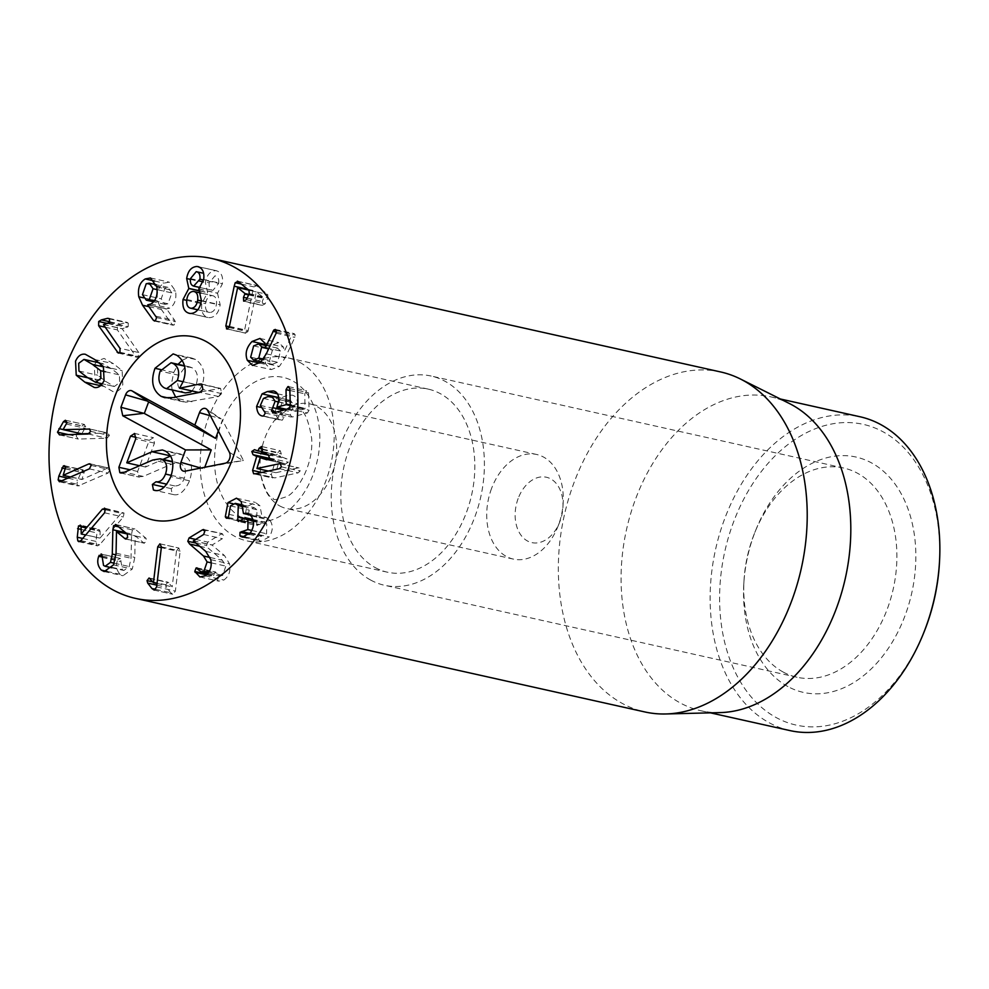 <?xml version="1.0" encoding="UTF-8"?>
<svg xmlns="http://www.w3.org/2000/svg" width="989" height="989" viewBox="0 0 989 989"><rect width="100%" height="100%" fill="white"/><g stroke="black" fill="none" stroke-linecap="round" stroke-linejoin="round"><path stroke-width="0.74" stroke-dasharray="4.95 3.71" d="M783.152 672.026A107.183 74.719 -77.4 0 0 796.998 677.242A107.183 74.719 -77.4 0 0 893.252 588.888A107.183 74.719 -77.4 0 0 843.642 468.02A107.183 74.719 -77.4 0 0 754.83 532.428A107.183 74.719 -77.4 0 0 743.963 581.198A107.183 74.719 -77.4 0 0 783.152 672.026M787.887 686.551A120.584 84.065 102.6 0 1 743.79 584.363A120.584 84.065 102.6 0 1 756.016 529.498A120.584 84.065 102.6 0 1 873.398 463.965A120.584 84.065 102.6 0 1 904.478 617.136A120.584 84.065 102.6 0 1 787.887 686.551M370.665 580.061A107.183 74.719 102.6 0 1 337.546 454.174A107.183 74.719 102.6 0 1 431.155 376.043A107.183 74.719 102.6 0 1 480.753 496.923A107.183 74.719 102.6 0 1 384.498 585.278A107.183 74.719 102.6 0 1 370.665 580.061M939.463 562.407A154.074 107.418 -77.4 0 0 883.115 431.834A154.074 107.418 -77.4 0 0 734.135 520.523A154.074 107.418 -77.4 0 0 773.855 716.234A154.074 107.418 -77.4 0 0 923.837 632.503M125.455 532.577L131.611 533.949L131.03 558.241L129.225 566.536L123.885 570.455L122.29 569.639L120.497 558.488L101.101 553.964M107.109 571.407L120.089 574.3L122.957 575.746L132.291 569.046L134.813 557.388L135.184 535.853L143.776 542.912L146.372 541.836L146.075 538.337L134.937 528.979L132.378 529.919L131.611 533.949M114.291 563.211L129.225 566.536M103.548 565.461L122.29 569.639M102.164 557.413L120.918 561.591M102.362 556.065L117.852 559.514L117.481 560.466C115.602 565.708 116.467 570.319 120.089 574.3M101.756 554.297L120.497 558.488L117.852 559.514M116.43 531.674L135.184 535.853M127.037 533.912L135.246 535.741M126.32 539.017L144.419 543.245L125.665 539.067M116.195 524.8L134.937 528.979L115.515 524.454M105.6 509.792L121.19 513.266L99.976 538.152L100.124 531.427L98.925 529.276L80.171 525.097M85.697 534.975L99.976 538.152M81.172 533.875L99.914 538.065M81.37 527.236L100.124 531.427M81.073 525.827L99.827 530.005L97.243 530.092L96.02 541.416L96.576 545.026L97.552 545.854L99.642 544.791L123.341 516.987L124.033 513.019L104.401 508.111M81.308 529.449L96.353 532.799M82.73 538.449L96.02 541.416M80.888 540.612L99.642 544.791M104.587 512.809L123.341 516.987M105.279 508.841L124.033 513.019L121.19 513.266M107.467 468.131L81.914 479.517L84.362 471.518L82.174 470.059L77.587 480.295L76.907 484.14L78.193 485.945L108.098 473.039L109.927 469.614L108.716 467.97L90.852 464.422M70.911 477.069L81.914 479.517M63.148 475.214L81.902 479.393M65.41 468.897L84.152 473.076M65.608 467.34L84.362 471.518M64.446 465.72L83.2 469.899L65.225 466.276M65.447 468.774L80.566 472.149M68.303 478.231L77.587 480.295M60.799 481.581L79.54 485.76M89.344 468.86L108.098 473.039M89.69 429.041L107.504 433.009L89.505 433.565M81.803 433.812L85.759 426.815L84.09 424.442L82.186 425.863L77.636 432.873M63.073 429.498L81.815 433.677M66.498 424.096L85.239 428.286M67.017 422.637L85.759 426.815M65.793 420.3L84.547 424.479L66.189 420.449M67.017 422.488L82.186 425.863M63.061 429.523L77.698 432.786M76.808 434.356L76.252 436.359L78.304 439.067L106.997 438.189L109.408 435.506L108.011 433.071L89.257 428.892M59.55 434.888L78.304 439.067L58.981 434.826M88.256 433.998L106.997 438.189M171.826 292.917L167.932 287.354L164.953 287.935L161.232 298.839L165.064 304.352L168.019 303.784L171.826 292.917L157.189 289.653M146.211 283.744L164.953 287.935M142.478 294.66L161.232 298.839M154.395 300.743L168.019 303.784M155.965 316.208L174.719 320.399L166.597 308.927L147.843 304.748M156.571 317.58L175.325 321.771L174.719 320.399M147.67 304.872L166.424 309.05M147.991 304.773L166.461 308.889L169.651 308.185C174.67 304.983 176.66 299.284 175.585 291.075L169.218 282.137L164.038 283.126C158.512 286.489 156.349 292.435 157.511 300.965L161.306 309.421L172.148 324.491L174.101 325.06L175.325 321.771M150.897 304.006L169.651 308.185M156.843 286.897L175.585 291.075M143.566 297.85L157.511 300.965M148.993 306.677L161.306 309.421M154.395 321.054L173.137 325.233L155.36 320.881M218.68 283.373C219.138 278.947 217.901 276.438 214.972 275.857L209.211 282.817C208.716 287.255 209.952 289.777 212.907 290.383L218.68 283.373L203.598 280.011M203.561 273.273L196.218 271.666M190.457 278.638L209.211 282.817M200.285 287.601L212.907 290.383L200.31 287.564M201.027 293.065L212.178 295.587C208.679 295.773 206.478 298.468 205.564 303.66C204.995 308.939 206.404 311.881 209.779 312.462C213.29 312.277 215.503 309.557 216.443 304.303C217.011 299.074 215.59 296.181 212.178 295.587L193.424 291.409M186.81 299.482L205.564 303.66M197.751 309.817L209.779 312.462L197.775 309.78M201.36 300.94L216.443 304.303M198.777 289.097L217.531 293.276L222.414 283.719C223.316 276.092 221.079 271.728 215.701 270.64C210.076 271.085 206.639 275.115 205.428 282.73L207.579 292.559L201.768 303.71C200.928 312.178 203.363 316.839 209.075 317.667C214.91 317.506 218.606 313.216 220.164 304.785L217.531 293.276M201.41 300.607L220.164 304.785M198.789 288.961L217.543 293.14M203.672 279.541L222.414 283.719M199.049 266.931L216.801 270.801L198.047 266.622M190.383 279.38L205.428 282.73M200.149 290.902L207.579 292.559M200.223 291.063L207.554 292.695M186.711 300.359L201.768 303.71M190.333 313.488L207.888 317.494L189.146 313.315M229.423 326.382L248.165 330.561L256.312 291.94L263.791 297.751L262.233 301.509L262.938 305.576L244.196 301.398M229.052 327.557L247.806 331.735L248.165 330.561M237.558 287.762L256.312 291.94M248.758 290.086L256.386 291.792M244.778 301.361L262.382 305.292L265.101 303.821L268.007 297.887L267.698 294.425L256.114 285.314L237.36 281.136M238.065 281.469L256.819 285.648L253.963 286.897L252.961 290.395L244.592 330.128L245.742 333.219L226.988 329.04M229.324 326.729L244.592 330.128M227.544 329.028L245.198 332.959L247.806 331.735M176.487 550.997L172.197 586.848L167.833 582.175L165.781 584.796L166.461 587.293L170.677 592.708L173.013 594.29L175.387 591.101L180.171 551.058L178.675 548.017L176.487 550.997L161.331 547.622M157.053 583.461L172.197 586.848M157.041 583.485L172.111 586.836M150.056 578.54L168.81 582.719L149.475 578.083M156.843 585.142L166.461 587.293M155.718 589.37L170.677 592.708M153.888 590.062L172.63 594.241L154.259 590.112M156.633 586.91L175.387 591.101M161.417 546.88L180.171 551.058M160.218 543.876L178.972 548.054L160.49 543.975M199.704 546.274L208.358 548.203L222.265 560.194L225.851 566.104L222.698 575.375L219.842 576.031L214.823 572.174L213.525 575.647L218.693 581.149L223.86 580.024C228.966 576.315 230.857 570.925 229.535 563.841L224.478 555.534L212.054 545.063L222.389 538.684L223.613 535.259L221.351 533.949L207.826 542.12L206.54 545.446L208.358 548.203M211.201 562.84L225.851 566.104M208.79 572.272L222.698 575.375M198.208 568.984L216.962 573.163M196.972 567.834L215.726 572.013L197.812 568.391M207.158 574.226L213.525 575.647M205.106 575.845L223.86 580.024M193.3 540.884L212.054 545.063M193.275 540.76L212.029 544.939M203.697 529.511L222.451 533.689L204.55 530.203M195.55 539.388L207.826 542.12M227.655 518.137L245.42 522.501L226.679 518.323M228.36 517.482L244.06 520.98L244.555 521.908L247.126 521.636L249.216 510.114L254.025 507.555L257.016 509.755L256.51 524.986L257.437 525.666L238.695 521.487M228.372 517.457L247.126 521.636M230.474 505.935L249.216 510.114M243.517 506.751L257.016 509.755M243.133 517.976L256.868 521.042M256.51 524.986L259.118 524.714L264.001 521.92L266.758 523.947L266.585 533.751L260.985 535.914L241.749 531.563M240.562 520.263L259.316 524.442M253.258 520.931L266.758 523.947M251.799 530.45L266.585 533.751M249.846 533.516L261.776 536.186L258.759 536.508L258.636 539.969L261.096 541.342L269.169 536.94C273.075 530.747 273.273 525.11 269.762 520.041L266.029 517.371L262.221 517.692L259.922 505.713L255.236 502.363L246.731 506.776L244.06 520.98M245.334 537.002L258.636 539.969M244.135 537.25L259.452 540.662M250.427 532.762L269.169 536.94M251.008 515.85L269.762 520.041M250.291 515.034L262.221 517.692M243.405 513.427L262.159 517.606M241.168 501.522L259.922 505.713M232.86 503.685L246.731 506.776M261.751 472.47L271.332 474.609L272.704 478.033L253.95 473.855M254.284 473.904L274.88 477.872L298.183 472.853L300.149 471.011L299.061 467.945L298.085 467.921L275.807 472.705L278.886 461.875L285.796 464.026L267.055 459.848M279.43 468.662L298.183 472.853M280.307 463.767L299.061 467.945L280.814 464.076M268.378 471.048L275.807 472.705M256.967 468.489L275.721 472.668M260.132 457.697L279.195 461.616M267.277 459.885L285.574 463.965L288.269 462.209L287.033 458.945L280.715 456.621L281.259 453.778L280.233 450.7L261.257 446.447M268.291 454.767L287.033 458.945M262.505 449.599L281.259 453.778M262.604 449.117L277.81 452.505L276.747 455.15L254.284 449.624M280.233 450.7L277.81 452.505M261.937 451.528L276.796 455.163M254.494 449.674L273.248 453.852L270.541 455.657L271.777 458.871L275.437 460.602L271.332 474.609M269.404 458.34L271.777 458.871M262.654 416.072L282.273 420.201L284.053 417.234L279.121 409.594L282.199 402.61L286.365 400.916L290.84 400.471L278.725 397.776M265.299 413.043L284.053 417.234M263.828 411.041L282.57 415.219M263.445 398.431L282.199 402.61M271.752 396.23L290.506 400.409L293.869 405.403L290.21 415.133L292.348 416.999L307.369 412.957L309.087 410.212L308.556 392.794L306.602 390.828L304.797 393.807L304.958 408.84L295.662 411.35L297.615 403.735C297.429 398.616 295.513 395.736 291.891 395.106L286.204 395.711L280.839 398.035L275.35 410.62C275.795 416.53 277.822 419.744 281.408 420.263L262.122 415.986M283.658 410.114L291.582 411.881M272.618 412.883L291.372 417.061L273.607 412.821M288.627 386.612L306.602 390.828M286.575 409.322L295.662 411.35M276.908 407.035L295.662 411.214M278.873 399.556L297.615 403.735M278.7 397.566L280.839 398.035M260.602 407.332L275.35 410.62M280.468 351.033L277.476 348.103L272.395 350.094L269.416 361.368L272.371 364.273L277.513 362.246L280.468 351.033L268.872 348.449M253.641 345.915L272.395 350.094M250.662 357.19L269.416 361.368M263.321 359.081L277.513 362.246M266.313 353.827L285.055 358.006L294.858 337.397L295.093 334.566L294.116 333.602L291.706 335.506L284.362 351.206L283.484 347.139L278.725 342.614L270.776 345.68C265.126 351.688 263.569 357.956 266.078 364.484L271.258 369.602L279.355 366.449L285.055 358.006M260.602 362.271L279.355 366.449M276.116 333.219L294.858 337.397M276.401 330.536L292.633 334.158M265.237 344.444L270.776 345.68M138.757 352.529L122.216 328.805L128.174 326.679L128.298 323.106L126.394 322.488L120.139 324.058L117.456 325.678L117.394 329.906L135.876 356.411L137.026 357.276L138.707 356.448L138.757 352.529L120.003 348.351M103.462 324.627L122.216 328.805M103.536 324.528L122.277 328.707M108.37 323.242L127.111 327.421M109.42 322.501L128.174 326.679M109.359 318.693L128.298 323.106L109.556 318.928M109.828 321.759L120.139 324.058M105.254 327.198L117.394 329.906M119.496 352.764L135.876 356.411M111.312 368.625L102.72 363.593L97.454 367.525L97.701 375.202L105.761 381.445L114.378 386.489L119.657 382.545L119.409 374.88L111.312 368.625L103.66 366.919M102.93 363.631L99.419 362.852L102.93 363.631M78.947 371.023L97.701 375.202M114.168 386.452L102.25 383.781L114.168 386.452M105.477 371.765L119.409 374.88M101.41 384.832L113.055 391.632C117.172 392.336 120.423 390.012 122.809 384.684L122.129 370.665L113.451 363.705L104.055 358.438L96.947 361.072M96.106 362.11L94.289 365.398L94.981 379.405L98.962 383.064M375.301 567.637A93.782 65.385 -77.4 0 0 387.416 572.198A93.782 65.385 -77.4 0 0 471.642 494.883A93.782 65.385 -77.4 0 0 428.237 389.122A93.782 65.385 -77.4 0 0 346.323 457.487A93.782 65.385 -77.4 0 0 375.301 567.637M790.026 730.599A160.774 112.091 102.6 0 1 769.257 722.774A160.774 112.091 102.6 0 1 719.584 533.949A160.774 112.091 102.6 0 1 859.997 416.752M720.239 712.599A160.774 112.091 102.6 0 1 700.954 710.745A160.774 112.091 102.6 0 1 680.197 702.919A160.774 112.091 102.6 0 1 630.525 514.095A160.774 112.091 102.6 0 1 770.938 396.898A160.774 112.091 102.6 0 1 789.173 403.401M720.684 371.963A174.175 121.424 -77.4 0 0 568.564 498.926A174.175 121.424 -77.4 0 0 622.39 703.488A174.175 121.424 -77.4 0 0 644.877 711.956M170.504 456.04L177.896 453.914L184.214 455.311C191.681 459.897 193.448 468.403 189.529 480.815C184.659 491.434 179.232 496.008 173.248 494.549L172.16 494.191L171.134 488.615L174.769 485.958C179.355 485.958 182.52 483.386 184.251 478.256C186.501 471.308 185.438 466.499 181.086 463.816L176.672 462.827L171.542 464.187L143.244 476.414L138.584 476.859L137.632 471.469L149.29 440.303L153.394 437.67L154.469 443.121L145.544 466.993L162.901 459.415M120.621 472.977L139.375 477.155L121.486 473.039M173.248 494.549L155.632 490.507M134.059 433.293L153.394 437.67L134.64 433.491M174.769 485.958L166.82 484.19M184.251 478.256L171.221 475.35M181.086 463.816L172.593 461.925M143.244 476.414L124.49 472.223M137.632 471.469L130.115 469.8M145.544 466.993L126.79 462.815M145.68 467.068L139.597 465.708M189.529 480.815L170.788 476.636M201.249 391.768L220.559 388.38L201.805 384.202M201.163 383.955L220.559 388.38L221.66 393.61L218.668 396.527L185.759 402.202L179.949 400.57L175.659 397.084M218.618 388.183L202.263 384.536M182.161 360.317L186.921 358.105L191.891 358.08L195.525 359.452C203.771 365.25 205.885 374.04 201.892 385.834L198.282 392.101L179.528 387.923M195.525 359.452L176.784 355.274M192.064 390.976L196.106 384.647C198.702 376.71 197.367 371.098 192.101 367.784L189.814 366.931L184.634 367.723L178.935 375.288C176.388 383.139 177.748 388.726 183.027 392.04L164.273 387.861M183.027 392.04L185.326 392.905M196.106 384.647L183.113 381.742M192.101 367.784L184.51 366.091M172.098 389.95L171.443 383.93L173.743 372.47L178.107 364.323M179.949 400.57L168.748 398.073M191.928 401.757L173.174 397.566M178.935 375.288L160.181 371.11M185.03 471.184L243.455 460.478L222.438 420.028L218.322 431.019M204.772 467.265L204.414 468.242M225.282 463.198L243.455 460.478M207.702 410.559L222.438 420.028M518.149 498.53A33.49 23.353 -77.4 0 0 527.063 540.76A33.49 23.353 -77.4 0 0 559.539 522.489A33.49 23.353 -77.4 0 0 562.939 507.246A33.49 23.353 -77.4 0 0 545.928 477.143A33.49 23.353 -77.4 0 0 518.149 498.53M491.533 488.566A53.591 37.359 -77.4 0 0 513.353 559.094A53.591 37.359 -77.4 0 0 557.759 526.89A53.591 37.359 -77.4 0 0 563.186 502.499A53.591 37.359 -77.4 0 0 536.668 454.483A53.591 37.359 -77.4 0 0 491.533 488.566M279.763 505.948A53.591 37.359 -77.4 0 0 286.686 508.556A53.591 37.359 -77.4 0 0 334.814 464.385A53.591 37.359 -77.4 0 0 310.014 403.945A53.591 37.359 -77.4 0 0 273.075 422.377A53.591 37.359 -77.4 0 0 264.879 438.028A53.591 37.359 -77.4 0 0 261.084 476.179A53.591 37.359 -77.4 0 0 279.763 505.948M299.716 362.333A93.782 65.385 102.6 0 1 328.694 472.47A93.782 65.385 102.6 0 1 246.793 540.847A93.782 65.385 102.6 0 1 203.388 435.073A93.782 65.385 102.6 0 1 287.614 357.771A93.782 65.385 102.6 0 1 299.716 362.333M118.631 526.853L132.378 529.919M116.01 554.891L131.03 558.241M102.238 557.067L117.481 560.466M113.537 564.867L132.291 569.046M116.059 553.21L134.813 557.388M127.321 534.159L146.075 538.337M81.321 526.544L97.243 530.092M80.072 541.354L96.576 545.026M62.332 480.889L76.907 484.14M91.173 465.423L109.927 469.614M68.439 434.616L76.252 436.359M90.654 431.328L109.408 435.506M154.618 281.037L164.038 283.126M155.508 320.782L172.148 324.491M248.907 294.438L263.791 297.751M248.659 294.932L263.803 298.307M247.089 298.134L262.233 301.509M246.348 299.642L265.101 303.821M249.253 293.708L268.007 297.887M248.956 290.247L267.698 294.425M241.291 284.066L253.963 286.897M247.67 289.221L252.961 290.395M152.739 581.891L165.781 584.796M195.909 543.072L206.54 545.446M210.163 557.499L222.265 560.194M206.454 574.869L213.822 576.513M210.781 559.663L229.535 563.841M205.724 551.355L224.478 555.534M203.635 534.505L222.389 538.684M228.793 514.317L247.534 518.496M242.602 518.248L256.621 521.376M240.376 520.535L259.118 524.714M242.243 531.736L260.985 535.914M249.129 534.369L258.759 536.508M256.126 473.682L274.88 477.872M281.395 466.833L300.149 471.011M269.515 458.031L288.269 462.209M261.961 452.43L280.715 456.621M261.801 451.998L280.555 456.176M269.119 455.336L270.541 455.657M269.193 458.809L275.276 460.157M268.959 459.156L275.437 460.602M263.519 416.023L282.273 420.201M260.367 405.416L279.121 409.594M267.611 396.737L286.365 400.916M278.75 402.029L293.869 405.403M276.425 412.054L290.21 415.133M288.615 408.766L307.369 412.957M290.333 406.034L309.087 410.212M289.814 388.615L308.556 392.794M289.864 390.482L304.797 393.807M290.309 405.082L305.23 408.42M290.321 405.577L304.958 408.84M277.415 393.758L286.204 395.711M276.339 330.388L295.093 334.566M276.475 332.119L291.706 335.506M264.731 342.96L283.484 347.139M259.687 363.062L266.078 364.484M107.529 323.465L117.456 325.678M119.966 352.269L138.707 356.448M87.02 377.254L105.761 381.445M94.697 359.526L113.451 363.705M103.375 366.486L122.129 370.665M87.836 377.81L94.981 379.405M100.557 385.673L103.635 386.353M171.134 488.615L164.211 487.07M171.542 464.187L152.788 460.009M149.29 440.303L136.136 437.373M154.469 443.121L135.716 438.943M184.214 455.311L165.46 451.132M201.892 385.834L183.15 381.655M173.743 372.47L160.824 369.589M218.668 396.527L199.914 392.349M221.66 393.61L202.918 389.431M200.841 468.044L202.572 468.539M229.374 452.27L242.824 460.553M210.41 415.776L221.153 418.842L206.256 408.89M241.65 517.643A73.693 51.379 102.6 0 1 240.117 393.437A73.693 51.379 102.6 0 1 319.83 436.829A73.693 51.379 102.6 0 1 241.65 517.643M743.963 581.198L743.79 584.363M754.83 532.428L756.016 529.498M843.642 468.02L431.155 376.043M796.998 677.242L384.498 585.278M111.757 567.76L123.885 570.455M104.216 571.568L122.957 575.746M78.799 541.675L97.552 545.854M59.439 481.767L78.193 485.945M89.962 463.792L108.716 467.97M167.932 287.354L156.311 284.758M165.064 304.352L153.567 301.793M150.476 277.958L169.218 282.137M149.277 578.021L168.031 582.2M207.95 573.373L219.842 576.031M199.939 576.97L218.693 581.149M243.059 505.107L254.025 507.555M252.863 519.435L264.001 521.92M242.342 537.163L261.096 541.342M247.275 513.192L266.029 517.371M236.482 498.184L255.236 502.363M280.159 463.73L298.913 467.908M277.476 348.103L265.423 345.408M272.371 364.273L261.108 361.764M275.362 329.424L294.116 333.602M259.971 338.436L278.725 342.614M252.516 365.411L271.258 369.602M108.592 318.26L127.346 322.439M118.284 353.098L137.026 357.276M428.237 389.122L287.614 357.771M387.416 572.198L246.793 540.847M700.954 710.745L710.411 712.846M770.938 396.898L780.383 399M178.922 462.988L172.519 461.566M181.135 454.149L162.381 449.958M191.891 358.08L173.149 353.901M183.546 401.88L164.804 397.702M184.424 365.732L189.814 366.931M188.405 470.677L184.856 471.221M562.939 507.246L563.186 502.499M559.539 522.489L557.759 526.89M536.668 454.483L310.014 403.945M513.353 559.094L286.686 508.556M261.084 476.179C265.064 490.284 269.107 497.652 273.211 498.283C272.655 500.372 277.007 499.865 286.266 496.775C295.34 493.746 313.587 467.105 311.708 438.77C306.269 404.81 297.429 409.941 298.357 408.506C295.748 403.376 287.329 408 273.075 422.377"/><path stroke-width="1.48" d="M923.244 633.974L923.837 632.503A154.074 107.418 -77.4 0 0 939.463 562.407L939.55 560.825A160.774 112.091 102.6 0 1 923.244 633.974A160.774 112.091 102.6 0 1 790.026 730.599L710.411 712.846M112.857 529.77L113.636 525.728L116.195 524.8L127.321 534.159L127.618 537.657L125.022 538.721L116.492 531.563L116.059 553.21L113.537 564.867L104.216 571.568L101.335 570.121C97.726 566.141 96.848 561.529 98.727 556.288L101.756 554.297L103.548 565.461L105.131 566.277L110.484 562.358L112.289 554.063L112.857 529.77L125.455 532.577M110.484 562.358L114.291 563.211M99.11 555.336L102.362 556.065M101.101 553.964L101.756 554.297M101.335 570.121L107.109 571.407M116.492 531.563L127.037 533.912M125.665 539.067L126.32 539.017M115.515 524.454L116.195 524.8M102.436 509.088L105.279 508.841L104.587 512.809L80.888 540.612L78.799 541.675L77.822 540.847L77.266 537.225L78.502 525.913L81.073 525.827L81.222 533.973L102.436 509.088L105.6 509.792M81.222 533.973L85.697 534.975M80.171 525.097L81.073 525.827M77.599 528.621L81.308 529.449M77.266 537.225L82.73 538.449M104.401 508.111L105.279 508.841M88.726 463.952L89.962 463.792L91.173 465.423L89.344 468.86L59.439 481.767L58.153 479.962L58.833 476.117L63.42 465.881L65.608 467.34L63.16 475.338L88.726 463.952L90.852 464.422M63.16 475.338L70.911 477.069M65.225 466.276L63.42 465.881L64.446 465.72M61.825 467.958L65.447 468.774M58.833 476.117L68.303 478.231M89.505 433.565L81.803 433.812L63.061 429.622L89.69 429.041M89.257 428.892L90.654 431.328L88.256 433.998L59.55 434.888L57.498 432.181L63.444 421.685L65.348 420.263L67.017 422.637L63.061 429.622M63.444 421.685L67.017 422.488M58.957 428.608L63.061 429.523M77.636 432.873L76.808 434.356M149.265 299.605L153.072 288.739L149.178 283.175L146.211 283.744L142.478 294.66L146.31 300.174L149.265 299.605L154.395 300.743M153.072 288.739L157.189 289.653M155.36 320.881L153.394 320.312L142.564 305.242L138.769 296.787C137.595 288.256 139.77 282.31 145.284 278.947L150.476 277.958L156.843 286.897C157.906 295.105 155.928 300.804 150.897 304.006L147.67 304.872L156.571 317.58L155.36 320.881L154.395 321.054M138.769 296.787L143.566 297.85M142.564 305.242L148.993 306.677M200.285 287.601L193.634 286.118L199.926 279.195C200.396 274.769 199.16 272.259 196.218 271.666L190.457 278.638C189.962 283.077 191.198 285.598 194.165 286.204L200.31 287.564M203.561 273.273L196.218 271.666M199.926 279.195L203.598 280.011M197.751 309.817L191.038 308.284C194.536 308.098 196.762 305.378 197.689 300.124C198.257 294.895 196.836 291.99 193.424 291.409C189.925 291.594 187.725 294.277 186.81 299.482C186.241 304.76 187.65 307.69 191.038 308.284L197.775 309.78M197.689 300.124L201.36 300.94M201.027 293.065L193.424 291.409M190.333 313.488C184.609 312.648 182.174 307.999 183.014 299.531L188.812 288.516L186.674 278.552C187.898 270.937 191.322 266.906 196.959 266.461C202.337 267.549 204.575 271.913 203.672 279.541L198.789 288.961L201.41 300.607C199.852 309.025 196.156 313.328 190.333 313.488L189.146 313.315M198.047 266.622L199.049 266.931M186.674 278.552L190.383 279.38M188.825 288.38L200.149 290.902M188.812 288.516L200.223 291.063M183.014 299.531L186.711 300.359M226.988 329.04L225.838 325.95L234.208 286.217L235.209 282.718L238.065 281.469L248.956 290.247L249.253 293.708L246.348 299.642L243.64 301.113L243.479 297.33L245.037 293.572L237.632 287.614L229.423 326.382L229.052 327.557L226.456 328.781L227.544 329.028M237.632 287.614L248.758 290.086M237.36 281.136L238.065 281.469M225.838 325.95L229.324 326.729M157.733 546.818L159.921 543.839L161.417 546.88L156.633 586.91L154.259 590.112L151.923 588.529L147.707 583.102L147.027 580.617L149.079 577.996L153.456 582.657L157.733 546.818L161.331 547.622M153.456 582.657L157.053 583.461M153.357 582.657L157.041 583.485M147.707 583.102L156.843 585.142M151.923 588.529L155.718 589.37M189.604 544.024L187.786 541.267L189.072 537.942L202.597 529.77L204.871 531.081L203.635 534.505L193.3 540.884L205.724 551.355L210.781 559.663C212.116 566.734 210.224 572.137 205.106 575.845L199.939 576.97L194.784 571.457L196.082 567.995L201.101 571.852L203.944 571.197L207.097 561.925L203.511 556.016L189.604 544.024L199.704 546.274M207.097 561.925L211.201 562.84M203.944 571.197L208.79 572.272M197.812 568.391L196.082 567.995L196.972 567.834M194.784 571.457L207.158 574.226M204.55 530.203L202.597 529.77L203.697 529.511M189.072 537.942L195.55 539.388M226.679 518.323L225.307 516.802L227.977 502.597L236.482 498.184L241.168 501.522L243.467 513.514L247.275 513.192L251.008 515.85C254.519 520.931 254.321 526.568 250.427 532.762L242.342 537.163L239.882 535.778L240.018 532.329L247.831 529.56L248.004 519.769L245.247 517.742L240.376 520.535L237.756 520.807L238.275 505.577L235.271 503.376L230.474 505.935L228.372 517.457L225.813 517.729L227.655 518.137M225.307 516.802L228.36 517.482M238.275 505.577L243.517 506.751M238.114 516.864L243.133 517.976M238.695 521.487L237.756 520.807M248.004 519.769L253.258 520.931M247.831 529.56L251.799 530.45M241.749 531.563L249.846 533.516M239.882 535.778L245.334 537.002M240.698 536.483L244.135 537.25M243.467 513.514L250.291 515.034M227.977 502.597L232.86 503.685M252.591 470.43L256.695 456.423L253.036 454.693L251.787 451.478L254.494 449.674L257.993 450.972L259.069 448.326L261.492 446.509L262.505 449.599L261.961 452.43L268.291 454.767L269.515 458.031L266.82 459.786L260.132 457.697L256.967 468.489L279.343 463.742L280.307 463.767L281.395 466.833L279.43 468.662L256.126 473.682L253.629 473.756L252.591 470.43L261.751 472.47M257.053 468.526L268.378 471.048M260.453 457.437L268.823 459.304L260.132 457.697M259.069 448.326L262.604 449.117M257.993 450.972L261.937 451.528M253.036 454.693L269.404 458.34M262.654 416.072C259.069 415.565 257.053 412.351 256.608 406.442L262.085 393.857L267.463 391.533L273.137 390.915C276.759 391.557 278.675 394.438 278.873 399.556L276.908 407.159L286.204 404.662L286.044 389.629L287.848 386.65L289.814 388.615L290.333 406.034L288.615 408.766L273.607 412.821L271.456 410.954L275.127 401.225L271.752 396.23L267.611 396.737L263.445 398.431L260.367 405.416L265.299 413.043L263.519 416.023L262.122 415.986M278.725 397.776L271.752 396.23M272.84 407.691L283.658 410.114M273.607 412.821L272.618 412.883M287.848 386.65L288.627 386.612M276.908 407.159L286.575 409.322M262.085 393.857L278.7 397.566M256.608 406.442L260.602 407.332M258.759 358.067L261.726 346.855L258.735 343.925L253.641 345.915L250.662 357.19L253.617 360.095L258.759 358.067L263.321 359.081M261.726 346.855L268.872 348.449M252.022 341.502L259.971 338.436L264.731 342.96L265.608 347.028L273.879 329.967L275.362 329.424L276.339 330.388L276.116 333.219L266.313 353.827L260.602 362.271L252.516 365.411L247.324 360.305C244.815 353.778 246.372 347.51 252.022 341.502L265.237 344.444M273.879 329.967L276.401 330.536M98.64 325.727L98.702 321.499L101.385 319.88L107.64 318.31L109.556 318.928L109.42 322.501L103.462 324.627L120.003 348.351L119.966 352.269L118.284 353.098L98.64 325.727L105.254 327.198M109.556 318.928L107.64 318.31L109.359 318.693M101.385 319.88L109.828 321.759M117.122 352.232L119.496 352.764M84.424 359.514L99.419 362.852L83.978 359.415L78.7 363.346L78.947 371.023L87.02 377.254L95.636 382.31L102.25 383.781L95.426 382.273L100.903 378.367L100.655 370.702L105.477 371.765M100.655 370.702L92.57 364.434L83.978 359.415M94.301 387.453L84.881 382.174L76.227 375.227L75.547 361.208C77.933 355.879 81.185 353.567 85.301 354.26L94.697 359.526L103.375 366.486L104.068 380.505C101.669 385.834 98.418 388.158 94.301 387.453L94.116 387.416M96.947 361.072L96.106 362.11M98.962 383.064L101.41 384.832M233.837 266.882A174.175 121.424 102.6 0 1 287.663 471.432A174.175 121.424 102.6 0 1 135.542 598.394A174.175 121.424 102.6 0 1 54.939 401.979A174.175 121.424 102.6 0 1 211.349 258.401A174.175 121.424 102.6 0 1 233.837 266.882M140.933 515.38A93.782 65.385 102.6 0 1 111.955 405.23A93.782 65.385 102.6 0 1 193.856 336.866A93.782 65.385 102.6 0 1 237.273 442.627A93.782 65.385 102.6 0 1 153.035 519.942A93.782 65.385 102.6 0 1 140.933 515.38M780.383 399L859.997 416.752A160.774 112.091 102.6 0 1 880.754 424.578A160.774 112.091 102.6 0 1 939.55 560.825M740.44 379.01L789.173 403.401A160.774 112.091 102.6 0 1 845.348 578.206A160.774 112.091 102.6 0 1 720.239 712.599L665.758 713.971A174.175 121.424 -77.4 0 0 800.818 570.505A174.175 121.424 -77.4 0 0 743.172 380.444A174.175 121.424 -77.4 0 0 740.44 379.01A174.175 121.424 -77.4 0 0 720.684 371.963L211.349 258.401M135.542 598.394L644.877 711.956A174.175 121.424 -77.4 0 0 665.758 713.971M162.901 459.415L170.504 456.04M155.632 490.507L153.419 490.012L152.38 484.425L156.015 481.779C160.02 482.335 163.185 479.764 165.509 474.077C167.747 467.129 166.696 462.32 162.344 459.638L160.169 458.809L152.788 460.009L124.49 472.223L119.83 472.68L118.878 467.29L130.536 436.124L134.64 433.491L135.716 438.943L126.79 462.815L152.022 451.738L162.381 449.958L165.46 451.132C172.927 455.719 174.707 464.224 170.788 476.636C165.917 487.256 160.478 491.83 154.494 490.371L153.419 490.012L154.494 490.371M166.82 484.19L156.015 481.779M171.221 475.35L165.509 474.077M172.593 461.925L162.344 459.638M120.621 472.977L121.486 473.039M130.115 469.8L118.878 467.29M139.597 465.708L126.926 462.877M170.38 455.83L152.022 451.738M202.263 384.536L199.865 384.004L201.805 384.202L202.918 389.431L199.914 392.349L173.174 397.566L164.804 397.702L161.195 396.391C152.566 390.544 150.501 381.173 155.001 368.291L173.149 353.901L176.784 355.274C185.017 361.072 187.144 369.861 183.15 381.655L179.59 388.195L199.865 384.004M201.163 383.955L201.805 384.202M201.249 391.768L198.344 392.373L179.59 388.195M164.273 387.861L166.572 388.726L177.352 380.456C179.949 372.532 178.613 366.919 173.347 363.606L171.072 362.753L160.181 371.11C157.634 378.96 158.994 384.548 164.273 387.861M166.572 388.726L185.326 392.905L190.457 392.126L192.064 390.976M183.113 381.742L177.352 380.456M184.51 366.091L173.347 363.606M178.107 364.323L182.161 360.317M175.659 397.084L172.098 389.95M168.748 398.073L161.195 396.391M120.918 407.283L125.566 394.858A6.7 4.673 102.6 0 1 132.069 390.915L194.833 425.085L199.481 412.66A6.7 4.673 102.6 0 1 206.256 408.89A6.7 4.673 102.6 0 1 207.702 410.559L229.374 452.27A6.7 4.673 102.6 0 1 229.522 458.921A6.7 4.673 102.6 0 1 225.282 463.198L185.03 471.184A6.7 4.673 102.6 0 1 184.856 471.221A6.7 4.673 102.6 0 1 180.9 462.358L185.536 449.933L122.772 415.776L120.918 407.283L144.32 413.451L211.263 449.896L204.772 467.265M185.536 449.933L211.263 449.896M194.833 425.085L215.577 438.374L148.634 401.917L144.32 413.451M218.322 431.019L215.577 438.374M132.069 390.915L148.634 401.917M205.972 341.428A93.782 65.385 102.6 0 1 234.949 451.577A93.782 65.385 102.6 0 1 153.035 519.942A93.782 65.385 102.6 0 1 109.631 414.168A93.782 65.385 102.6 0 1 193.856 336.866A93.782 65.385 102.6 0 1 205.972 341.428M113.636 525.728L118.631 526.853M112.289 554.063L116.01 554.891M98.727 556.288L102.238 557.067M78.502 525.913L81.321 526.544M77.822 540.847L80.072 541.354M58.153 479.962L62.332 480.889M57.498 432.181L68.439 434.616M145.284 278.947L154.618 281.037M153.394 320.312L155.508 320.782M245.037 293.572L248.907 294.438M245.049 294.129L248.659 294.932M243.479 297.33L247.089 298.134M235.209 282.718L241.291 284.066M234.208 286.217L247.67 289.221M147.027 580.617L152.739 581.891M187.786 541.267L195.909 543.072M203.511 556.016L210.163 557.499M195.08 572.322L206.454 574.869M237.879 517.198L242.602 518.248M240.018 532.329L249.129 534.369M251.787 451.478L269.119 455.336M256.534 455.978L269.193 458.809M256.695 456.423L268.959 459.156M275.127 401.225L278.75 402.029M271.456 410.954L276.425 412.054M286.044 389.629L289.864 390.482M286.476 404.229L290.309 405.082M286.204 404.662L290.321 405.577M267.463 391.533L277.415 393.758M272.952 331.327L276.475 332.119M247.324 360.305L259.687 363.062M98.702 321.499L107.529 323.465M92.57 364.434L103.66 366.919M76.227 375.227L87.836 377.81M84.881 382.174L100.557 385.673M164.211 487.07L152.38 484.425M136.136 437.373L130.536 436.124M160.824 369.589L155.001 368.291M122.772 415.776L142.589 413.464M180.9 462.358L200.841 468.044M199.481 412.66L210.41 415.776M125.566 394.858L147.237 401.039M105.131 566.277L111.757 567.76M156.311 284.758L149.178 283.175M153.567 301.793L146.31 300.174M201.101 571.852L207.95 573.373M235.271 503.376L243.059 505.107M245.247 517.742L252.863 519.435M265.423 345.408L258.735 343.925M261.108 361.764L253.617 360.095M172.519 461.566L160.169 458.809M171.072 362.753L184.424 365.732"/></g></svg>
